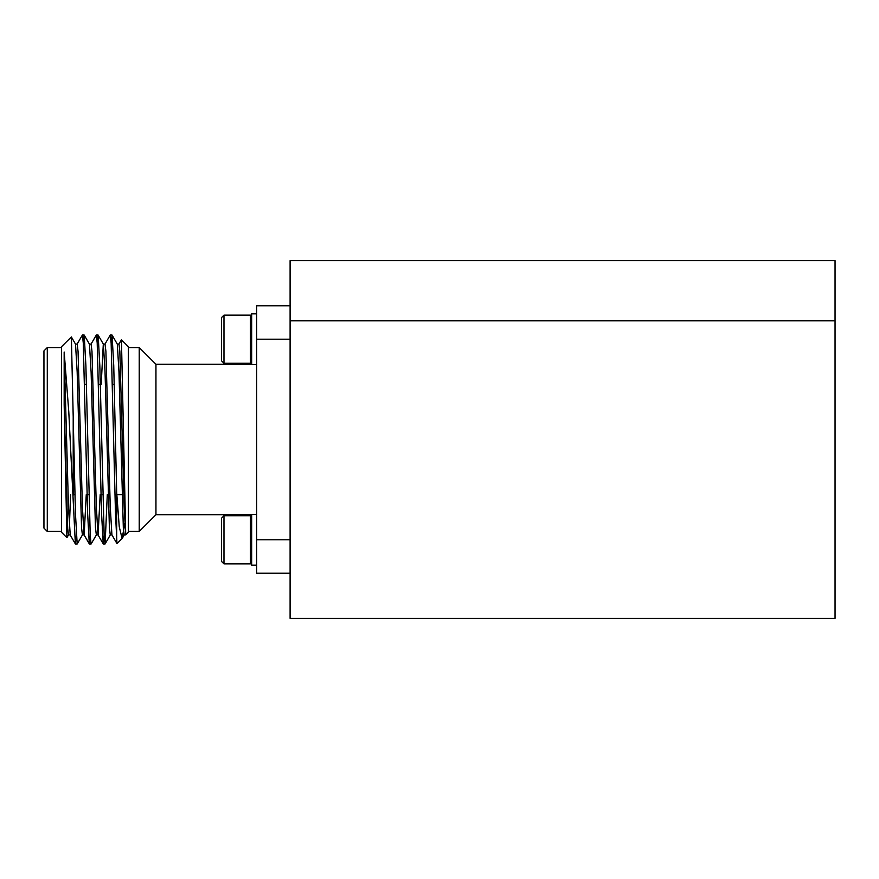 <?xml version="1.0" encoding="UTF-8"?>
<svg xmlns="http://www.w3.org/2000/svg" width="879" height="879" viewBox="0 0 879 879"><rect width="100%" height="100%" fill="white"/><g stroke="black" fill="none" stroke-linecap="round" stroke-linejoin="round"><path stroke-width="1.32" d="M290.103 260.634L835.05 260.634L835.05 618.366L290.103 618.366L290.103 260.634M290.103 320.813L835.05 320.813M290.103 339.206L256.679 339.206L256.679 573.229L290.103 573.229M256.679 514.424L251.658 514.424L251.658 565.175L256.679 565.175M223.98 515.72L221.574 518.138L221.574 561.461L223.98 563.868L250.46 563.868L250.46 515.72L223.98 515.72L223.98 563.868M290.103 305.771L256.679 305.771L256.679 339.206M256.679 313.825L251.658 313.825L251.658 364.576L256.679 364.576M223.98 315.132L221.574 317.539L221.574 360.862L223.98 363.28L250.46 363.28L250.46 315.132L223.98 315.132L223.98 363.28M64.167 352.018L68.474 506.974L70.221 534.926L68.474 534.926L67.606 527.664L64.167 404.593L64.167 352.018L68.793 411.943L75.363 543.914L76.308 536.025M75.44 344.074L77.176 344.074L78.055 351.336L82.406 506.974L84.065 534.861L89.372 543.98L90.24 536.025M75.44 543.98L77.176 543.98L75.44 513.38L71.364 336.943L75.517 344.139L77.176 372.026L81.538 527.664L82.406 534.926L84.142 534.926L86.252 494.668M89.372 344.074L91.108 344.074L91.976 351.336L96.338 506.974L97.998 534.861L103.304 543.98L104.172 536.025M83.274 342.975L84.142 335.02L89.449 344.139L91.108 372.026L95.459 527.664L96.338 534.926L98.074 534.926L100.184 494.668M101.195 384.332L103.304 344.074L105.04 344.074L105.909 351.336L110.26 506.974L111.919 534.861L116.973 543.607L122.115 538.541L119.258 526.84L116.676 492.394L113.743 365.62L112.083 335.086L117.314 344.139L118.973 372.026L123.324 527.664L124.192 534.926L125.719 534.926L128.378 532.278L128.378 346.722L121.445 339.799L125.719 534.443L124.192 506.974L119.841 351.336L118.973 344.074L117.226 344.074M104.964 344.139L110.26 335.02L111.139 342.975L115.49 513.38L116.973 543.607M120.049 384.332L120.423 363.719M118.885 344.139L121.445 339.799M77.099 344.139L82.406 335.02L83.274 342.986L87.625 513.38L89.295 543.914M91.031 344.139L96.338 335.02L97.206 342.986L101.557 513.38L103.228 543.914M69.342 527.664L70.584 494.668M97.206 342.975L98.074 335.02L103.381 344.139L105.04 372.026L109.392 527.664L110.26 534.926L112.007 534.926M71.364 336.943L61.508 346.722L61.508 532.278L66.892 537.662L64.167 404.593M68.562 534.861L66.892 537.662M77.176 543.98L82.483 534.861M84.219 335.086L85.889 365.62L90.24 536.014L91.108 543.98L96.415 534.861M98.151 335.086L99.821 365.62L104.172 536.025L105.117 543.914L107.282 494.668M111.139 342.975L112.083 335.086M124.829 523.335L122.115 538.541M128.378 531.443L139.223 531.443L139.223 347.557L128.378 347.557M139.223 531.443L155.946 514.731L155.946 364.269L139.223 347.557M155.946 514.731L251.658 514.731M256.679 539.794L290.103 539.794M122.082 494.668L116.808 494.668M116.676 494.668L114.984 494.668M102.799 494.668L101.063 494.668M88.867 494.668L87.131 494.668M74.935 494.668L73.21 494.668M47.29 531.443L43.95 528.103L43.95 350.897L47.29 347.557L47.29 531.443L61.508 531.443M116.676 540.607L116.676 492.394M73.21 416.338L73.21 495.163M251.658 516.929L250.46 515.72L251.658 516.929M251.658 562.659L250.46 563.868L251.658 562.659M251.658 316.341L250.46 315.132L251.658 316.341M251.658 362.071L250.46 363.28L251.658 362.071M70.133 534.861L75.363 543.914M105.117 543.914L110.347 534.861M122.302 538.278L124.28 534.861M155.946 364.269L251.658 364.269M114.248 384.332L112.501 384.332M100.316 384.332L98.58 384.332M86.384 384.332L84.648 384.332M47.29 347.557L61.508 347.557M89.372 543.98L91.108 543.98M103.304 543.98L105.04 543.98M82.406 335.02L84.142 335.02M96.338 335.02L98.074 335.02M110.271 335.02L112.007 335.02"/></g></svg>

